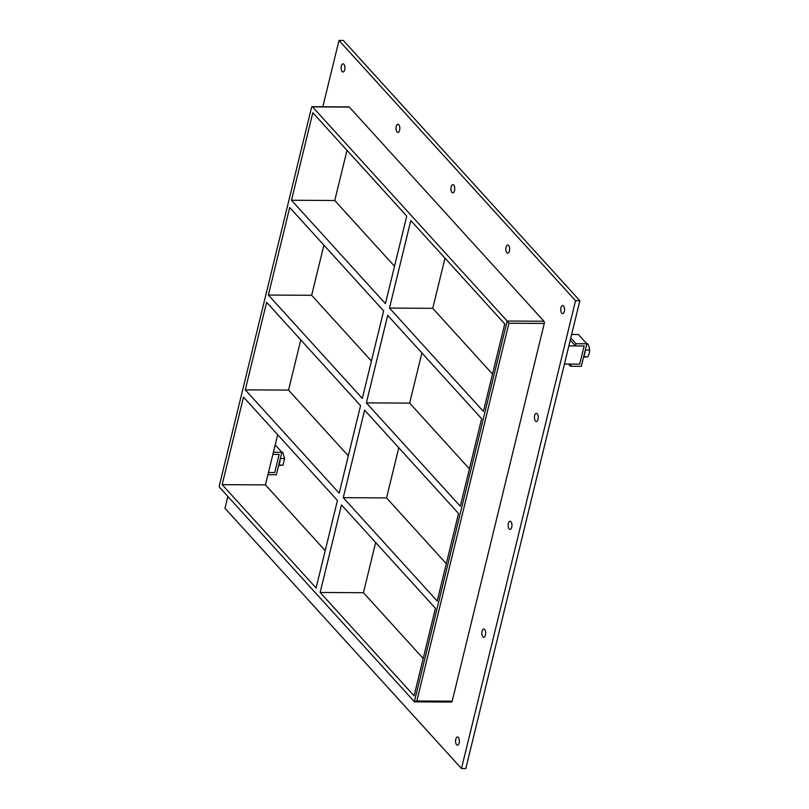 <?xml version="1.0" encoding="UTF-8"?>
<svg xmlns="http://www.w3.org/2000/svg" width="809" height="809" viewBox="0 0 809 809"><rect width="100%" height="100%" fill="white"/><g stroke="black" fill="none" stroke-linecap="round" stroke-linejoin="round"><path stroke-width="1.21" d="M563.539 305.944A4.075 1.911 90.3 0 1 564.5 310.545A4.075 1.911 90.3 0 1 562.629 313.659A4.075 1.911 90.3 0 1 561.77 313.214A4.075 1.911 90.3 0 1 560.809 308.613A4.075 1.911 90.3 0 1 562.68 305.499A4.075 1.911 90.3 0 1 563.539 305.944M508.628 245.531A4.075 1.911 90.3 0 1 509.599 250.123A4.075 1.911 90.3 0 1 507.718 253.237A4.075 1.911 90.3 0 1 506.859 252.792A4.075 1.911 90.3 0 1 505.898 248.201A4.075 1.911 90.3 0 1 507.769 245.076A4.075 1.911 90.3 0 1 508.628 245.531M453.718 185.109A4.075 1.911 90.3 0 1 454.688 189.7A4.075 1.911 90.3 0 1 452.818 192.825A4.075 1.911 90.3 0 1 451.948 192.37A4.075 1.911 90.3 0 1 450.987 187.779A4.075 1.911 90.3 0 1 452.858 184.664A4.075 1.911 90.3 0 1 453.718 185.109M398.817 124.687A4.075 1.911 90.3 0 1 399.777 129.288A4.075 1.911 90.3 0 1 397.907 132.403A4.075 1.911 90.3 0 1 397.047 131.958A4.075 1.911 90.3 0 1 396.076 127.367A4.075 1.911 90.3 0 1 397.947 124.242A4.075 1.911 90.3 0 1 398.817 124.687M537.247 413.824A4.075 1.911 90.3 0 1 538.207 418.415A4.075 1.911 90.3 0 1 536.337 421.529A4.075 1.911 90.3 0 1 535.467 421.084A4.075 1.911 90.3 0 1 534.506 416.493A4.075 1.911 90.3 0 1 536.377 413.369A4.075 1.911 90.3 0 1 537.247 413.824M510.944 521.694A4.075 1.911 90.3 0 1 511.905 526.285A4.075 1.911 90.3 0 1 510.034 529.41A4.075 1.911 90.3 0 1 509.174 528.955A4.075 1.911 90.3 0 1 508.214 524.363A4.075 1.911 90.3 0 1 510.085 521.249A4.075 1.911 90.3 0 1 510.944 521.694M484.652 629.564A4.075 1.911 90.3 0 1 485.612 634.155A4.075 1.911 90.3 0 1 483.742 637.28A4.075 1.911 90.3 0 1 482.882 636.825A4.075 1.911 90.3 0 1 481.911 632.234A4.075 1.911 90.3 0 1 483.792 629.119A4.075 1.911 90.3 0 1 484.652 629.564M458.349 737.434A4.075 1.911 90.3 0 1 459.32 742.035A4.075 1.911 90.3 0 1 457.439 745.15A4.075 1.911 90.3 0 1 456.579 744.705A4.075 1.911 90.3 0 1 455.619 740.104A4.075 1.911 90.3 0 1 457.489 736.989A4.075 1.911 90.3 0 1 458.349 737.434M343.906 64.275A4.075 1.911 90.3 0 1 344.867 68.866A4.075 1.911 90.3 0 1 342.996 71.981A4.075 1.911 90.3 0 1 342.136 71.536A4.075 1.911 90.3 0 1 341.165 66.945A4.075 1.911 90.3 0 1 343.046 63.83A4.075 1.911 90.3 0 1 343.906 64.275M348.305 455.851L288.55 390.1L245.269 389.847L266.606 302.313L360.541 405.673L339.204 493.207L245.269 389.847M343.259 497.666L364.596 410.143L458.531 513.503L437.194 601.036L343.259 497.666L386.54 497.919L398.776 447.741M446.295 563.681L386.54 497.919M243.499 397.108L337.434 500.478L316.097 588.012L222.162 484.642L243.499 397.108M341.489 504.937L435.424 608.297L414.087 695.831L320.152 592.471L341.489 504.937M371.422 361.057L311.657 295.295L268.376 295.052L289.713 207.519L383.648 310.878L362.311 398.412L268.376 295.052M366.366 402.872L387.703 315.338L481.638 418.708L460.301 506.232L366.366 402.872L409.647 403.125L421.883 352.946M469.412 468.876L409.647 403.125M300.776 339.922L288.55 390.1M323.893 245.127L311.657 295.295M277.669 434.716L265.443 484.894L325.198 550.646M423.188 658.475L363.433 592.714L375.659 542.546M347 150.322L334.764 200.501L394.529 266.262M492.519 374.082L432.754 308.33L444.99 258.152M363.433 592.714L320.152 592.471M451.159 701.888A1.628 0.758 -89.7 0 0 451.503 702.07A1.628 0.758 -89.7 0 0 452.191 701.181L544.275 323.448A1.628 0.758 -89.7 0 0 543.951 321.244L507.162 321.031L312.537 106.879L349.326 107.091A1.628 0.758 -89.7 0 0 348.982 106.909L312.193 106.697A1.628 0.758 90.3 0 1 312.537 106.879M452.191 701.181L416.847 700.978L414.37 701.676L219.745 487.514A1.628 0.758 90.3 0 1 219.421 485.319L311.505 107.587A1.628 0.758 90.3 0 1 312.193 106.697M406.755 216.084L385.418 303.618L291.483 200.258L312.82 112.724L406.755 216.084M410.81 220.544L504.745 323.903L483.408 411.437L389.473 308.077L410.81 220.544M265.443 484.894L222.162 484.642M432.754 308.33L389.473 308.077M291.483 200.258L334.764 200.501M227.845 496.433L224.963 508.264L461.484 768.53L575.533 300.715L339.001 40.45L322.831 106.758M543.951 321.244L349.326 107.091M461.484 768.53L465.812 768.55L579.861 300.736L343.329 40.47L339.001 40.45M579.861 300.736L575.533 300.715M414.37 701.676L507.162 321.031L508.932 323.236L544.275 323.448M267.921 474.731L276.354 474.782L281.845 452.261L275.181 444.93M278.609 465.509L282.988 465.135L284.596 458.531L282.745 452.302L273.412 452.211M272.876 454.395L279.145 454.425L274.716 472.587L268.446 472.547L274.716 472.587L279.145 454.425L272.876 454.395M570.244 340.164L575.482 345.918L584.138 345.969L579.709 364.131L571.053 364.08L570.517 366.265L581.337 366.325L586.828 343.805L576.008 343.744L575.482 345.918M570.78 337.98L576.008 343.744M571.629 334.471L578.384 334.511L586.828 343.805M568.525 364.07L570.517 366.265M280.126 459.31A8.161 3.812 90.3 0 1 278.68 465.246M585.109 350.853A8.161 3.812 90.3 0 1 583.663 356.779M284.596 458.531L280.318 458.511M282.988 465.135L278.751 465.114M586.768 343.734L587.698 343.744L589.144 346.879L589.579 350.075L585.311 350.044M583.572 357.153L587.941 356.779L589.346 353.098A6.533 3.054 -89.7 0 0 589.377 347.84L589.164 346.93M583.683 356.759L587.941 356.779M589.286 353.402L589.579 350.075M568.848 345.878L584.138 345.969L579.709 364.131L564.429 364.04M416.847 700.978L508.932 323.236M451.503 702.07L414.875 701.858"/></g></svg>
